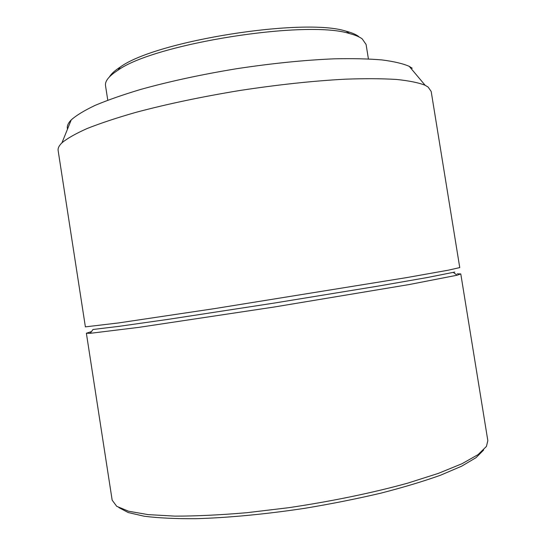 <?xml version="1.0" encoding="UTF-8"?>
<svg xmlns="http://www.w3.org/2000/svg" width="546" height="546" viewBox="0 0 546 546"><rect width="100%" height="100%" fill="white"/><g stroke="black" fill="none" stroke-linecap="round" stroke-linejoin="round"><path stroke-width="0.82" d="M358.599 36.452C355.862 34.398 351.706 32.651 346.123 31.204C304.218 17.342 155.985 40.82 120.407 66.953C114.974 70.427 111.343 73.703 109.528 76.788M368.413 58.92L366.086 44.472L362.216 38.889C359.445 36.807 355.221 35.033 349.522 33.572C306.845 19.52 154.156 43.7 117.909 70.257C108.9 76.065 104.771 81.224 105.528 85.742L107.774 100.198M412.237 68.257L409.254 66.359C402.989 63.609 393.884 61.466 381.941 59.923C368.4 58.784 352.388 58.422 333.92 58.838C304.156 60.101 271.642 63.404 236.384 68.755C201.194 74.563 169.253 81.463 140.554 89.469C122.857 94.779 107.746 100.068 95.222 105.33C84.337 110.49 76.338 115.349 71.233 119.902C67.963 123.3 66.721 126.365 67.513 129.081M428.153 87.08L425.157 85.292C418.748 82.719 409.241 80.781 396.628 79.463C382.255 78.563 365.151 78.467 345.318 79.177C313.254 80.89 278.091 84.664 239.824 90.493C201.631 96.779 167.021 104.054 136.002 112.326C116.919 117.786 100.682 123.164 87.292 128.453C75.703 133.606 67.26 138.391 61.957 142.82C59.029 145.673 57.76 148.246 58.135 150.546L85.388 326.87L118.38 322.959L214.742 308.586L406.845 277.573L448.211 270.209L459.752 267.581L431.183 91.462L428.153 87.08M454.784 272.058L427.852 277.429L378.508 286.043L273.512 303.187L168.359 319.328L118.769 326.378L93.004 329.484L90.233 333.319L86.37 333.231L91.489 331.586M457.214 273.819L460.783 273.928L457.132 275.211L409.179 284.548L274.119 307.029L138.725 327.382L90.233 333.319M460.783 273.928L487.837 440.683L486.431 446.43L478.084 454.6L462.059 463.697L438.397 473.368L407.691 483.149C372.795 492.813 331.067 501.453 288.377 507.739L246.826 512.701C220.236 514.994 196.287 516.134 174.986 516.127L148.13 514.619L128.617 511.24L116.707 506.313L112.169 500.184L86.37 333.231M483.64 450.034L476.003 457.691L461.67 466.175L440.642 475.177C423.457 481.333 403.487 487.339 380.733 493.188C356.75 498.819 331.62 503.828 305.351 508.217C265.854 514.216 227.675 517.813 195.488 518.7C175.3 518.816 158.244 517.997 144.315 516.25L128.276 512.564L118.851 507.603M120.407 66.953L117.909 70.257M346.123 31.204L349.522 33.572M71.233 119.902L61.957 142.82M409.254 66.359L425.157 85.292M453.317 272.42L457.132 275.211"/></g></svg>
